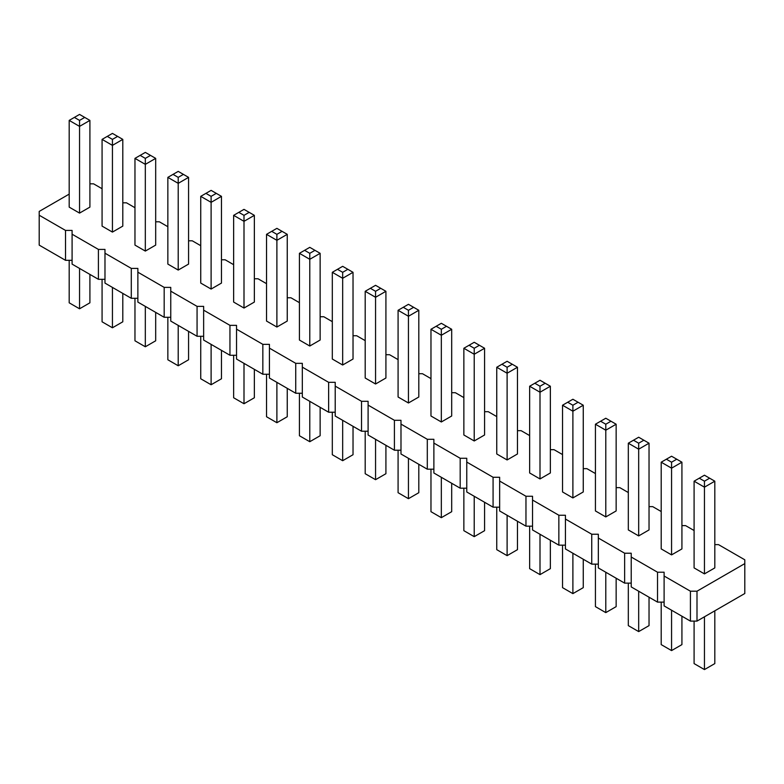 <?xml version="1.0" encoding="UTF-8"?>
<svg xmlns="http://www.w3.org/2000/svg" width="784" height="784" viewBox="0 0 784 784"><rect width="100%" height="100%" fill="white"/><g stroke="black" fill="none" stroke-linecap="round" stroke-linejoin="round"><path stroke-width="1.18" d="M69.188 194.118L39.2 211.425L39.2 245.127L65.513 260.317L65.513 230.418L72.089 230.418L72.089 234.21L98.402 249.41L104.978 249.41L104.978 253.203L131.291 268.393L137.866 268.393L137.866 272.195L164.179 287.385L170.755 287.385L170.755 291.178L197.068 306.368L203.644 306.368L203.644 310.17L229.957 325.36L236.543 325.36L236.543 329.162L262.846 344.352L269.431 344.352L269.431 348.145L295.735 363.335L302.32 363.335L302.32 367.137L328.633 382.327L335.209 382.327L335.209 386.12L361.522 401.31L368.098 401.31L368.098 405.112L394.411 420.302L400.987 420.302L400.987 424.105L427.3 439.295L433.875 439.295L433.875 443.087L460.188 458.277L466.764 458.277L466.764 462.08L493.077 477.27L499.653 477.27L499.653 481.072L525.966 496.262L532.542 496.262L532.542 500.055L558.855 515.245L565.431 515.245L565.431 519.047L591.744 534.237L598.329 534.237L598.329 538.03L624.632 553.22L631.218 553.22L631.218 557.022L657.521 572.212L664.107 572.212L664.107 576.015L690.42 591.205L696.996 591.205L744.8 563.598L744.8 559.805L718.487 544.615L714.812 544.615M104.978 279.31L98.402 279.31L72.089 264.12L72.089 234.21M664.107 576.015L664.107 605.914L690.42 621.104L696.996 621.104L744.8 593.508L744.8 563.598M631.218 557.022L631.218 586.922L657.521 602.112L664.107 602.112M598.329 538.03L598.329 567.939L624.632 583.129L631.218 583.129M565.431 519.047L565.431 548.947L591.744 564.137L598.329 564.137M532.542 500.055L532.542 529.964L558.855 545.154L565.431 545.154M499.653 481.072L499.653 510.972L525.966 526.162L532.542 526.162M466.764 462.08L466.764 491.98L493.077 507.17L499.653 507.17M433.875 443.087L433.875 472.997L460.188 488.187L466.764 488.187M400.987 424.105L400.987 454.005L427.3 469.195L433.875 469.195M368.098 405.112L368.098 435.012L394.411 450.212L400.987 450.212M335.209 386.12L335.209 416.03L361.522 431.22L368.098 431.22M302.32 367.137L302.32 397.037L328.633 412.227L335.209 412.227M269.431 348.145L269.431 378.055L295.735 393.245L302.32 393.245M236.543 329.162L236.543 359.062L262.846 374.252L269.431 374.252M203.644 310.17L203.644 340.07L229.957 355.26L236.543 355.26M170.755 291.178L170.755 321.087L197.068 336.277L203.644 336.277M137.866 272.195L137.866 302.095L164.179 317.285L170.755 317.285M104.978 253.203L104.978 283.102L131.291 298.302L137.866 298.302M65.513 260.317L72.089 260.317M98.402 279.31L98.402 249.41M694.095 530.523L685.598 525.623L681.923 525.623M661.206 511.54L652.709 506.631L649.034 506.631M628.317 492.548L619.821 487.648L616.146 487.648M595.428 473.565L586.932 468.656L583.257 468.656M562.53 454.573L554.043 449.673L550.358 449.673M529.641 435.581L521.154 430.681L517.469 430.681M496.752 416.598L488.265 411.688L484.581 411.688M463.863 397.606L455.367 392.706L451.692 392.706M430.975 378.623L422.478 373.713L418.803 373.713M398.086 359.631L389.589 354.721L385.914 354.721M365.197 340.638L356.7 335.738L353.025 335.738M332.308 321.656L323.812 316.746L320.137 316.746M299.419 302.663L290.923 297.763L287.248 297.763M266.531 283.671L258.034 278.771L254.359 278.771M233.642 264.688L225.145 259.778L221.47 259.778M200.743 245.696L192.256 240.796L188.572 240.796M167.854 226.713L159.368 221.803L155.683 221.803M134.966 207.721L126.479 202.811L122.794 202.811M102.077 188.728L93.58 183.828L89.905 183.828M39.2 215.228L65.513 230.418M550.358 386.238L550.358 472.968L540 478.946L529.641 472.968L529.641 386.238L540 392.225L550.358 386.238L540 380.26L529.641 386.238M583.257 405.23L583.257 491.95L572.888 497.928L562.53 491.95L562.53 405.23L572.888 411.208L583.257 405.23L572.888 399.252L562.53 405.23M616.146 424.222L616.146 510.943L605.787 516.921L595.428 510.943L595.428 424.222L605.787 430.2L616.146 424.222L605.787 418.235L595.428 424.222M451.692 329.28L451.692 416L441.333 421.978L430.975 416L430.975 329.28L441.333 335.258L451.692 329.28L441.333 323.292L430.975 329.28M484.581 348.263L484.581 434.983L474.222 440.971L463.863 434.983L463.863 348.263L474.222 354.25L484.581 348.263L474.222 342.285L463.863 348.263M517.469 367.255L517.469 453.975L507.111 459.953L496.752 453.975L496.752 367.255L507.111 373.233L517.469 367.255L507.111 361.277L496.752 367.255M418.803 310.288L418.803 397.008L408.444 402.986L398.086 397.008L398.086 310.288L408.444 316.266L418.803 310.288L408.444 304.31L398.086 310.288M385.914 291.295L385.914 378.015L375.556 384.003L365.197 378.015L365.197 291.295L375.556 297.283L385.914 291.295L375.556 285.317L365.197 291.295M155.683 158.378L155.683 245.098L145.324 251.076L134.966 245.098L134.966 158.378L145.324 164.356L155.683 158.378L145.324 152.4L134.966 158.378M188.572 177.37L188.572 264.09L178.213 270.068L167.854 264.09L167.854 177.37L178.213 183.348L188.572 177.37L178.213 171.382L167.854 177.37M221.47 196.353L221.47 283.073L211.112 289.061L200.743 283.073L200.743 196.353L211.112 202.341L221.47 196.353L211.112 190.375L200.743 196.353M320.137 253.32L320.137 340.04L309.778 346.028L299.419 340.04L299.419 253.32L309.778 259.298L320.137 253.32L309.778 247.342L299.419 253.32M287.248 234.338L287.248 321.058L276.889 327.036L266.531 321.058L266.531 234.338L276.889 240.316L287.248 234.338L276.889 228.35L266.531 234.338M254.359 215.345L254.359 302.065L244 308.043L233.642 302.065L233.642 215.345L244 221.323L254.359 215.345L244 209.367L233.642 215.345M353.025 272.313L353.025 359.033L342.667 365.011L332.308 359.033L332.308 272.313L342.667 278.291L353.025 272.313L342.667 266.325L332.308 272.313M89.905 120.403L89.905 207.123L79.547 213.101L69.188 207.123L69.188 120.403L79.547 126.381L89.905 120.403L79.547 114.425L69.188 120.403M122.794 139.385L122.794 226.115L112.435 232.093L102.077 226.115L102.077 139.385L112.435 145.373L122.794 139.385L112.435 133.407L102.077 139.385M681.923 462.197L681.923 548.918L671.565 554.896L661.206 548.918L661.206 462.197L671.565 468.175L681.923 462.197L671.565 456.219L661.206 462.197M649.034 443.205L649.034 529.925L638.676 535.913L628.317 529.925L628.317 443.205L638.676 449.193L649.034 443.205L638.676 437.227L628.317 443.205M714.812 481.19L714.812 567.91L704.453 573.888L694.095 567.91L694.095 481.19L704.453 487.168L714.812 481.19L704.453 475.202L694.095 481.19M696.996 621.104L696.996 591.205M690.42 621.104L690.42 591.205M657.521 602.112L657.521 572.212M624.632 583.129L624.632 553.22M591.744 564.137L591.744 534.237M558.855 545.154L558.855 515.245M525.966 526.162L525.966 496.262M493.077 507.17L493.077 477.27M460.188 488.187L460.188 458.277M427.3 469.195L427.3 439.295M394.411 450.212L394.411 420.302M361.522 431.22L361.522 401.31M328.633 412.227L328.633 382.327M295.735 393.245L295.735 363.335M262.846 374.252L262.846 344.352M229.957 355.26L229.957 325.36M197.068 336.277L197.068 306.368M164.179 317.285L164.179 287.385M131.291 298.302L131.291 268.393M529.641 526.162L529.641 568.655L540 574.633L550.358 568.655L550.358 540.245M540 574.633L540 534.267M562.53 545.154L562.53 587.647L572.888 593.625L572.888 553.259M572.888 593.625L583.257 587.647L583.257 559.237M595.428 564.137L595.428 606.63L605.787 612.618L616.146 606.63L616.146 578.22M605.787 612.618L605.787 572.242M430.975 469.195L430.975 511.687L441.333 517.675L451.692 511.687L451.692 483.277M441.333 517.675L441.333 477.299M463.863 488.187L463.863 530.68L474.222 536.658L484.581 530.68L484.581 502.27M474.222 536.658L474.222 496.292M496.752 507.17L496.752 549.662L507.111 555.65L507.111 515.274M507.111 555.65L517.469 549.662L517.469 521.262M398.086 450.212L398.086 492.705L408.444 498.683L418.803 492.705L418.803 464.295M408.444 498.683L408.444 458.307M365.197 431.22L365.197 473.712L375.556 479.69L385.914 473.712L385.914 445.302M375.556 479.69L375.556 439.324M134.966 298.302L134.966 340.795L145.324 346.773L155.683 340.795L155.683 312.385M145.324 346.773L145.324 306.397M188.572 331.367L188.572 359.778L178.213 365.765L167.854 359.778L167.854 317.285M178.213 365.765L178.213 325.389M221.47 350.36L221.47 378.77L211.112 384.748L200.743 378.77L200.743 336.277M211.112 384.748L211.112 344.382M299.419 393.245L299.419 435.737L309.778 441.715L320.137 435.737L320.137 407.327M309.778 441.715L309.778 401.349M266.531 374.252L266.531 416.745L276.889 422.723L287.248 416.745L287.248 388.335M276.889 422.723L276.889 382.357M233.642 355.26L233.642 397.762L244 403.74L254.359 397.762L254.359 369.352M244 403.74L244 363.364M353.025 426.31L353.025 454.72L342.667 460.708L332.308 454.72L332.308 412.227M342.667 460.708L342.667 420.332M69.188 260.317L69.188 302.81L79.547 308.798L89.905 302.81L89.905 274.41M79.547 308.798L79.547 268.422M102.077 279.31L102.077 321.803L112.435 327.781L122.794 321.803L122.794 293.392M112.435 327.781L112.435 287.414M661.206 602.112L661.206 644.615L671.565 650.593L671.565 610.217M671.565 650.593L681.923 644.615L681.923 616.204M649.034 597.212L649.034 625.622L638.676 631.6L628.317 625.622L628.317 583.129M638.676 631.6L638.676 591.234M694.095 621.104L694.095 663.597L704.453 669.575L714.812 663.597L714.812 610.814M704.453 669.575L704.453 616.802M540 478.946L540 386.238L545.184 383.249M572.888 497.928L572.888 405.23L578.073 402.241M605.787 516.921L605.787 424.222L610.961 421.233M441.333 421.978L441.333 329.28L446.517 326.281M474.222 440.971L474.222 348.263L479.406 345.274M507.111 459.953L507.111 367.255L512.295 364.266M408.444 402.986L408.444 310.288L413.629 307.299M375.556 384.003L375.556 291.295L380.73 288.306M145.324 251.076L145.324 158.378L150.508 155.389M178.213 270.068L178.213 177.37L183.397 174.381M211.112 289.061L211.112 196.353L216.286 193.364M309.778 346.028L309.778 253.32L314.952 250.331M276.889 327.036L276.889 234.338L282.064 231.339M244 308.043L244 215.345L249.175 212.356M342.667 365.011L342.667 272.313L347.841 269.324M79.547 213.101L79.547 120.403L84.731 117.414M112.435 232.093L112.435 139.385L117.62 136.396M671.565 554.896L671.565 462.197L676.739 459.208M638.676 535.913L638.676 443.205L643.85 440.216M704.453 573.888L704.453 481.19L709.628 478.191M534.825 383.249L540 386.238M567.714 402.241L572.888 405.23M600.603 421.233L605.787 424.222M436.159 326.281L441.333 329.28M469.048 345.274L474.222 348.263M501.936 364.266L507.111 367.255M403.27 307.299L408.444 310.288M370.371 288.306L375.556 291.295M140.15 155.389L145.324 158.378M173.039 174.381L178.213 177.37M205.927 193.364L211.112 196.353M304.594 250.331L309.778 253.32M271.705 231.339L276.889 234.338M238.816 212.356L244 215.345M337.483 269.324L342.667 272.313M74.372 117.414L79.547 120.403M107.261 136.396L112.435 139.385M666.38 459.208L671.565 462.197M633.492 440.216L638.676 443.205M699.269 478.191L704.453 481.19"/></g></svg>
